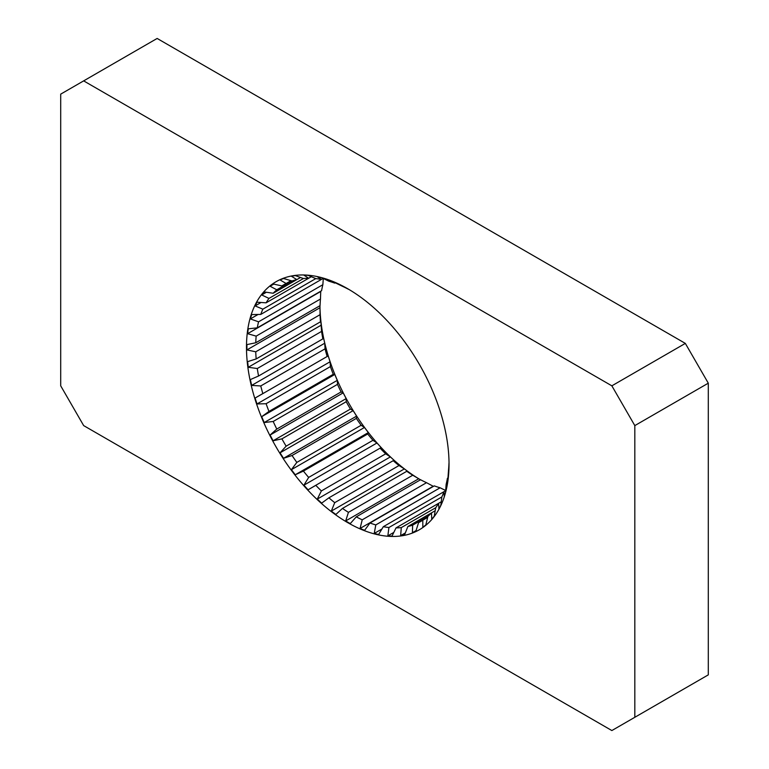<?xml version="1.0" encoding="UTF-8"?>
<svg xmlns="http://www.w3.org/2000/svg" width="769" height="769" viewBox="0 0 769 769"><rect width="100%" height="100%" fill="white"/><g stroke="black" fill="none" stroke-linecap="round" stroke-linejoin="round"><path stroke-width="1.15" d="M634.819 717.294L708.297 674.865L708.297 383.173L685.333 343.397L157.145 38.45L60.703 94.135L60.703 385.827L83.667 425.603L611.855 730.55L634.819 717.294L634.819 425.603L611.855 385.827L83.667 80.88M421.018 480.096L412.742 475.223A136.728 78.938 -120 0 1 406.772 471.291L408.935 472.281L404.388 468.898L399.024 465.533A136.728 78.938 -120 0 1 393.19 460.698L394.776 460.939L390.373 456.901L385.682 453.816A136.728 78.938 -120 0 1 380.078 448.164L381.155 447.606L376.973 442.992L372.965 440.301A136.728 78.938 -120 0 1 367.717 433.966L368.341 432.572L364.477 427.468L361.132 425.276A136.728 78.938 -120 0 1 356.345 418.384L356.605 416.116L353.134 410.636L350.433 409.05A136.728 78.938 -120 0 1 346.204 401.726L346.175 398.592L343.176 392.853L341.08 391.94A136.728 78.938 -120 0 1 337.495 384.346L337.274 380.357L334.794 374.465L333.265 374.301A136.728 78.938 -120 0 1 330.401 366.592L330.084 361.766L328.171 355.845L327.152 356.499A136.728 78.938 -120 0 1 325.066 348.828L324.739 343.214L323.441 337.38L322.855 338.879A136.728 78.938 -120 0 1 321.586 331.401L320.702 319.452L320.471 321.817A136.728 78.938 -120 0 1 320.048 314.684L319.971 305.687A143.226 82.687 -120 0 0 420.489 479.789M320.471 299.006A136.728 78.938 -120 0 0 320.048 305.649L255.75 342.772A136.728 78.938 60 0 1 256.173 336.13L320.471 299.006L320.731 291.201M322.855 284.693A136.728 78.938 -120 0 0 321.586 290.711L257.288 327.834A136.728 78.938 60 0 1 258.557 321.817L322.855 284.693L323.307 278.513M412.742 475.223L348.434 512.346L345.666 520.949L418.74 478.751M448.269 477.799L447.414 478.289A136.728 78.938 60 0 1 446.145 484.307L445.559 492.275L444.261 496.611L443.934 491.699A136.728 78.938 60 0 1 441.848 496.957L388.922 527.515A136.728 78.938 60 0 1 383.318 526.698L445.674 490.699M449.029 463.313L448.952 463.351A136.728 78.938 60 0 1 448.529 469.994L447.645 482.384L447.414 478.289M441.262 501.763L438.599 503.301A136.728 78.938 60 0 1 435.735 507.703L434.206 516.239L431.726 519.267L431.505 512.865A136.728 78.938 60 0 1 427.92 516.326L412.655 525.14A136.728 78.938 60 0 1 407.868 526.515L435.196 510.731M427.66 517.383L422.796 520.2A136.728 78.938 60 0 1 420.71 521.469A136.728 78.938 60 0 1 418.567 522.632L422.796 520.2L422.825 527.226L425.824 524.958L427.92 516.326M435.735 507.713L401.283 527.601A136.728 78.938 60 0 1 396.035 527.88L438.599 503.311L438.916 508.991L440.829 505.271L441.848 496.957M440.108 487.786L375.81 524.91A136.728 78.938 60 0 1 369.976 523.007L434.274 485.883A136.728 78.938 -120 0 0 440.108 487.786L445.693 490.487M426.526 482.692L362.228 519.815A136.728 78.938 60 0 1 356.258 516.864L420.566 479.741A136.728 78.938 -120 0 0 426.526 482.692L433.418 486.373M348.434 512.346A136.728 78.938 60 0 1 342.474 508.415L406.772 471.291M399.024 465.533L334.726 502.657A136.728 78.938 60 0 1 328.892 497.822L393.19 460.698M385.682 453.816L321.375 490.939A136.728 78.938 60 0 1 315.78 485.297L380.078 448.164M372.965 440.301L308.657 477.424A136.728 78.938 60 0 1 303.419 471.089L367.717 433.966M361.132 425.276L296.834 462.4A136.728 78.938 60 0 1 292.047 455.508L356.345 418.384M350.433 409.05L286.135 446.174A136.728 78.938 60 0 1 281.906 438.859L346.204 401.726M341.08 391.94L276.782 429.064A136.728 78.938 60 0 1 273.197 421.47L337.495 384.346M333.265 374.301L268.967 411.425A136.728 78.938 60 0 1 266.103 403.715L330.401 366.592M327.152 356.499L262.854 393.622A136.728 78.938 60 0 1 260.758 385.951L325.066 348.828M322.855 338.879L258.557 376.003A136.728 78.938 60 0 1 257.288 368.524L321.586 331.401M320.471 321.817L256.173 358.94A136.728 78.938 60 0 1 255.75 351.808L320.048 314.684M323.124 278.426L260.768 314.425A136.728 78.938 60 0 1 262.854 309.167L315.78 278.609A136.728 78.938 60 0 1 321.375 279.426L323.115 278.416M311.33 276.705L266.103 302.823A136.728 78.938 60 0 1 268.967 298.42L303.419 278.532A136.728 78.938 60 0 1 308.657 278.253L311.33 276.705M300.525 277.484L273.197 293.258A136.728 78.938 60 0 1 276.782 289.798L292.047 280.983A136.728 78.938 60 0 1 296.834 279.608L300.525 277.484M290.999 280.675L281.906 285.924A136.728 78.938 60 0 1 283.982 284.655A136.728 78.938 60 0 1 286.135 283.492L290.999 280.675M321.375 279.426L317.289 276.686L321.692 277.734L328.892 281.214A136.728 78.938 60 0 1 334.726 283.117L335.582 282.627M334.726 283.117L331.304 280.868L342.474 286.308A136.728 78.938 60 0 1 348.434 289.259L348.511 289.211M448.952 463.351L449.029 464.053M347.761 288.769A143.226 82.687 60 0 1 449.029 464.188A143.226 82.687 60 0 1 347.761 522.651A143.226 82.687 60 0 1 246.484 347.242A143.226 82.687 60 0 1 347.761 288.769M345.666 520.949L350.26 523.602L356.258 516.864M362.228 519.815L360.065 528.457L364.612 530.322L369.976 523.007M375.81 524.91L374.224 533.455L378.627 534.503L383.318 526.698M388.922 527.515L387.845 535.858L392.027 536.07L396.035 527.88M401.283 527.601L400.659 535.609L404.523 534.974L407.868 526.515M412.655 525.14L412.395 532.715L415.866 531.244L418.567 522.632M315.78 278.609L308.071 275.331L303.899 275.129L308.657 278.253M303.419 278.532L295.267 275.581L291.403 276.225L296.834 279.608M292.047 280.983L283.53 278.484L280.051 279.945L286.135 283.492M281.906 285.924L273.101 283.963L270.092 286.241L276.782 289.798M273.197 293.258L264.2 291.922L261.71 294.95L268.967 298.42M266.103 302.823L257 302.198L255.097 305.918L262.854 309.167M260.768 314.425L251.655 314.579L250.358 318.924L258.557 321.817M257.288 327.834L248.272 328.815L247.618 333.688L256.173 336.13M255.75 342.772L246.916 344.608L246.916 349.914L255.75 351.808M256.173 358.94L247.618 361.641L248.272 367.274L257.288 368.524M258.557 376.003L250.358 379.578L251.655 385.413L260.758 385.951M262.854 393.622L255.097 398.034L257 403.965L266.103 403.715M268.967 411.425L261.71 416.654L264.2 422.546L273.197 421.47M276.782 429.064L270.092 435.043L273.101 440.791L281.906 438.859M286.135 446.174L280.051 452.835L283.53 458.314L292.047 455.508M296.834 462.4L291.403 469.667L295.267 474.761L303.419 471.089M308.657 477.424L303.899 485.191L308.071 489.805L315.78 485.297M321.375 490.939L317.289 499.091L321.692 503.128L328.892 497.822M334.726 502.657L331.304 511.097L335.851 514.471L342.474 508.415M611.855 385.827L685.333 343.397M634.819 425.603L708.297 383.173M270.092 286.241L273.774 284.117M261.71 294.95L266.401 292.249M255.097 305.918L261.066 302.477M250.358 318.924L258.076 314.463M247.618 333.688L320.702 291.489M246.916 349.914L320 307.715M248.272 367.274L321.355 325.076M251.655 385.413L324.739 343.214M255.097 398.034L262.835 393.565M327.133 356.441L328.171 355.845M257 403.965L330.084 361.766M261.71 416.654L334.794 374.465M264.2 422.546L337.274 380.357M270.092 435.043L343.176 392.853M273.101 440.791L346.175 398.592M280.051 452.835L353.134 410.636M283.53 458.314L356.605 416.116M291.403 469.667L364.477 427.468M295.267 474.761L368.341 432.572M303.899 485.191L376.973 442.992M308.071 489.805L315.819 485.335M380.117 448.212L381.155 447.606M317.289 499.091L390.373 456.901M331.304 511.097L404.388 468.898M360.065 528.457L433.149 486.258M374.224 533.455L381.933 529.005M387.845 535.858L393.824 532.408M400.659 535.609L405.34 532.907M412.395 532.715L416.067 530.591"/></g></svg>
